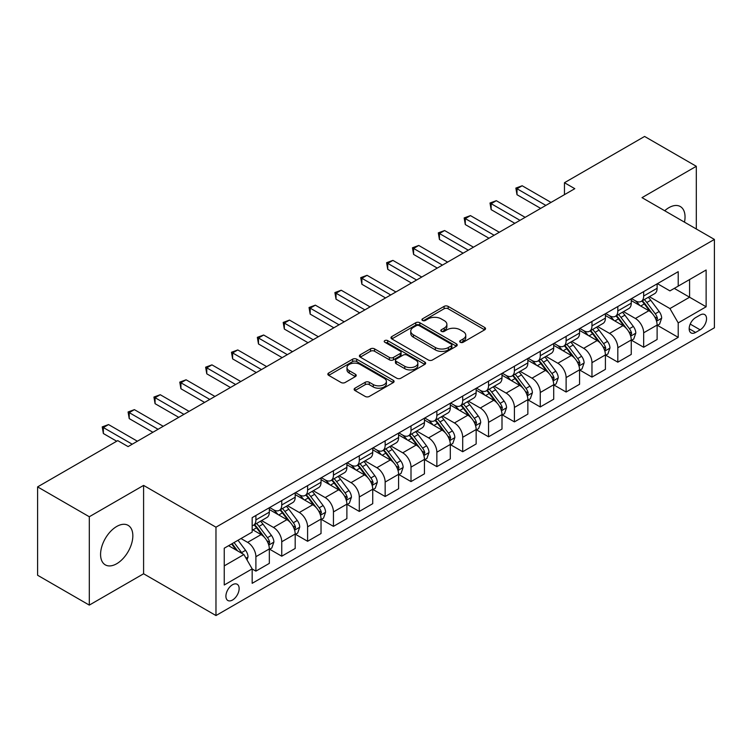 <?xml version="1.0" encoding="UTF-8"?>
<svg xmlns="http://www.w3.org/2000/svg" width="752" height="752" viewBox="0 0 752 752"><rect width="100%" height="100%" fill="white"/><g stroke="black" fill="none" stroke-linecap="round" stroke-linejoin="round"><path stroke-width="1.13" d="M460.28 342.273A2.012 1.156 0 0 0 463.129 342.273L484.692 329.818A2.867 1.654 0 0 0 485.538 328.652A2.867 1.654 0 0 0 484.692 327.477L448.154 306.384A2.867 1.654 0 0 0 444.094 306.384L422.521 318.829A2.012 1.156 0 0 0 421.938 319.656A2.012 1.156 0 0 0 422.521 320.474A2.012 1.156 0 0 0 425.369 320.474L428.161 318.857A9.184 5.302 0 0 1 441.151 318.857L444.197 320.615A9.184 5.302 0 0 1 446.885 324.366A9.184 5.302 0 0 1 444.197 328.116L441.405 329.733A2.012 1.156 0 0 0 440.813 330.551A2.012 1.156 0 0 0 441.405 331.369A2.012 1.156 0 0 0 444.244 331.369L447.036 329.761A9.184 5.302 0 0 1 460.027 329.761L463.072 331.519A9.184 5.302 0 0 1 465.77 335.27A9.184 5.302 0 0 1 463.072 339.02L460.28 340.628A2.012 1.156 0 0 0 459.698 341.455A2.012 1.156 0 0 0 460.28 342.273L460.28 340.628M116.71 563.727A22.814 13.169 120 0 0 131.609 543.63A22.814 13.169 120 0 0 128.113 525.347A22.814 13.169 120 0 0 116.71 526.475A22.814 13.169 120 0 0 101.802 546.582A22.814 13.169 120 0 0 105.299 564.865A22.814 13.169 120 0 0 116.71 563.727M684.48 222.16A22.814 13.169 120 0 0 680.306 206.537A22.814 13.169 120 0 0 668.904 207.674A22.814 13.169 120 0 0 664.702 210.739M232.518 600.03A9.362 5.405 120 0 0 238.638 591.786A9.362 5.405 120 0 0 237.2 584.285A9.362 5.405 120 0 0 232.518 584.746A9.362 5.405 120 0 0 226.408 592.999A9.362 5.405 120 0 0 227.847 600.491A9.362 5.405 120 0 0 232.518 600.03M354.972 388.182A2.867 1.654 0 0 0 354.136 389.357A2.867 1.654 0 0 0 354.972 390.532L365.228 396.445A2.867 1.654 0 0 0 369.288 396.445L393.24 382.618A2.867 1.654 0 0 0 394.086 381.452A2.867 1.654 0 0 0 393.24 380.277L356.702 359.183A2.867 1.654 0 0 0 352.641 359.183L328.69 373.011A2.867 1.654 0 0 0 327.844 374.176A2.867 1.654 0 0 0 328.69 375.351L341.07 382.505A2.867 1.654 0 0 0 345.13 382.505L355.386 376.583A2.867 1.654 0 0 0 356.222 375.408A2.867 1.654 0 0 0 355.386 374.242L349.238 370.698A7.68 4.437 0 0 1 346.992 367.559A7.68 4.437 0 0 1 351.729 363.46A7.68 4.437 0 0 1 360.105 364.429L384.159 378.312A7.68 4.437 0 0 1 386.406 381.452A7.68 4.437 0 0 1 381.668 385.541A7.68 4.437 0 0 1 373.293 384.582L369.288 382.27A2.867 1.654 0 0 0 365.228 382.27L354.972 388.182L354.972 390.532M143.594 485.407L89.3 516.746L37.6 486.892L37.6 575.252L89.3 605.106L143.594 573.767L215.974 615.55L215.974 527.19L143.594 485.407L143.594 573.767M696.305 228.984L696.305 166.295L642.011 197.644L714.4 239.427L215.974 527.19M696.305 166.295L644.596 136.45L564.461 182.717L564.461 194.655M37.6 486.892L117.744 440.625L128.084 446.594L574.801 188.686L564.461 182.717M428.358 360.001A2.867 1.654 0 0 0 432.419 360.001L456.379 346.174A2.867 1.654 0 0 0 457.216 344.999A2.867 1.654 0 0 0 456.379 343.824L419.832 322.73A2.867 1.654 0 0 0 415.771 322.73L391.82 336.558A2.867 1.654 0 0 0 390.984 337.733A2.867 1.654 0 0 0 391.82 338.908L428.358 360.001M385.616 342.705A2.012 1.156 0 0 1 387.656 342.987L387.656 340.6L424.805 362.05A2.867 1.654 0 0 1 425.651 363.225A2.867 1.654 0 0 1 424.805 364.391L400.854 378.228A2.867 1.654 0 0 1 396.793 378.228L360.255 357.125L360.255 354.784A2.867 1.654 0 0 0 359.409 355.959A2.867 1.654 0 0 0 360.255 357.125M360.255 354.784L370.501 348.862A2.867 1.654 0 0 1 374.562 348.862L389.386 357.426A2.867 1.654 0 0 0 393.446 357.426L400.243 353.496A2.867 1.654 0 0 0 401.089 352.321A2.867 1.654 0 0 0 400.243 351.146L384.817 342.245A2.012 1.156 0 0 1 384.225 341.427A2.012 1.156 0 0 1 385.466 340.355A2.012 1.156 0 0 1 387.656 340.6M700.131 315.013L695.581 317.645A9.071 5.236 120 0 0 689.659 325.635A9.071 5.236 120 0 0 691.05 332.901A9.071 5.236 120 0 0 695.581 332.45L700.131 329.818A9.071 5.236 120 0 0 706.053 321.828A9.071 5.236 120 0 0 704.662 314.562A9.071 5.236 120 0 0 700.131 315.013M215.974 615.55L714.4 327.787L714.4 239.427M657.427 283.673L669.938 290.892L678.21 286.117L678.21 271.669L252.174 517.639L252.174 532.087L224.246 548.208L224.246 584.99L252.174 568.869L252.174 583.317L678.21 337.347L678.21 322.899L669.938 308.564L649.371 296.692M678.21 286.117L706.128 269.996L706.128 306.778L678.21 322.899M89.3 516.746L89.3 605.106M674.281 288.392L689.584 297.228L689.584 279.556L706.128 269.996M669.938 308.564L689.584 297.228L706.128 306.778M224.246 565.88L243.902 554.534L228.589 545.698M252.174 568.982L255.896 571.135L255.896 556.687A11.703 6.759 -120 0 0 247.624 542.361L240.997 538.535M255.896 571.135L269.338 563.37L269.338 548.922A11.703 6.759 -120 0 0 261.066 534.597L252.174 529.464M269.648 549.223L281.746 556.207L281.746 541.76A11.703 6.759 -120 0 0 273.474 527.434L261.593 520.572M281.746 556.207L295.188 548.452L295.188 534.005A11.703 6.759 -120 0 0 286.916 519.67L269.338 509.527M295.498 534.296L307.596 541.28L307.596 526.832A11.703 6.759 -120 0 0 299.324 512.507L287.443 505.654M307.596 541.28L321.038 533.525L321.038 519.077A11.703 6.759 -120 0 0 312.766 504.742L295.188 494.6M321.348 519.378L333.446 526.362L333.446 511.915A11.703 6.759 -120 0 0 325.174 497.58L313.302 490.727M333.446 526.362L346.888 518.598L346.888 504.15A11.703 6.759 -120 0 0 338.616 489.825L321.038 479.673M347.198 504.451L359.296 511.435L359.296 496.987A11.703 6.759 -120 0 0 351.024 482.652L339.152 475.8M359.296 511.435L372.738 503.671L372.738 489.223A11.703 6.759 -120 0 0 364.466 474.897L346.888 464.745M373.048 489.524L385.156 496.508L385.156 482.06A11.703 6.759 -120 0 0 376.884 467.735L365.002 460.873M385.156 496.508L398.598 488.744L398.598 474.296A11.703 6.759 -120 0 0 390.326 459.97L372.738 449.818M398.908 474.597L411.006 481.581L411.006 467.133A11.703 6.759 -120 0 0 402.734 452.807L390.852 445.945M411.006 481.581L424.448 473.826L424.448 459.378A11.703 6.759 -120 0 0 416.176 445.043L398.598 434.9M424.758 459.669L436.856 466.654L436.856 452.206A11.703 6.759 -120 0 0 428.584 437.88L416.702 431.028M436.856 466.654L450.298 458.899L450.298 444.451A11.703 6.759 -120 0 0 442.026 430.116L424.448 419.973M450.608 444.742L462.706 451.736L462.706 437.288A11.703 6.759 -120 0 0 454.434 422.953L442.552 416.1M462.706 451.736L476.148 443.971L476.148 429.524A11.703 6.759 -120 0 0 467.876 415.198L450.298 405.046M476.458 429.824L488.556 436.809L488.556 422.361A11.703 6.759 -120 0 0 480.284 408.026L468.411 401.173M488.556 436.809L501.998 429.044L501.998 414.596A11.703 6.759 -120 0 0 493.726 400.271L476.148 390.119M502.308 414.897L514.415 421.881L514.415 407.434A11.703 6.759 -120 0 0 506.134 393.108L494.261 386.246M514.415 421.881L527.857 414.117L527.857 399.669A11.703 6.759 -120 0 0 519.585 385.344L501.998 375.192M528.167 399.97L540.265 406.954L540.265 392.506A11.703 6.759 -120 0 0 531.993 378.181L520.111 371.319M540.265 406.954L553.707 399.199L553.707 384.742A11.703 6.759 -120 0 0 545.435 370.416L527.857 360.264M554.017 385.043L566.115 392.027L566.115 377.579A11.703 6.759 -120 0 0 557.843 363.254L545.961 356.392M566.115 392.027L579.557 384.272L579.557 369.824A11.703 6.759 -120 0 0 571.285 355.489L553.707 345.347M579.867 370.116L591.965 377.109L591.965 362.661A11.703 6.759 -120 0 0 583.693 348.326L571.811 341.474M591.965 377.109L605.407 369.345L605.407 354.897A11.703 6.759 -120 0 0 597.135 340.571L579.557 330.419M605.717 355.198L617.815 362.182L617.815 347.734A11.703 6.759 -120 0 0 609.543 333.399L597.671 326.547M617.815 362.182L631.257 354.418L631.257 339.97A11.703 6.759 -120 0 0 622.985 325.644L605.407 315.492M631.567 340.271L643.665 347.255L643.665 332.807A11.703 6.759 -120 0 0 635.393 318.481L623.521 311.619M643.665 347.255L657.116 339.49L657.116 325.043A11.703 6.759 -120 0 0 648.844 310.717L631.257 300.565M631.567 298.6L635.393 300.809A11.703 6.759 -120 0 0 641.249 301.383A11.703 6.759 -120 0 0 643.665 296.025L643.665 291.607M605.717 313.518L609.543 315.727A11.703 6.759 -120 0 0 615.399 316.31A11.703 6.759 -120 0 0 617.815 310.952L617.815 306.534M579.867 328.445L583.693 330.654A11.703 6.759 -120 0 0 589.54 331.237A11.703 6.759 -120 0 0 591.965 325.879L591.965 321.461M554.017 343.373L557.843 345.582A11.703 6.759 -120 0 0 563.69 346.164A11.703 6.759 -120 0 0 566.115 340.806L566.115 336.388M528.167 358.3L531.993 360.509A11.703 6.759 -120 0 0 537.84 361.082A11.703 6.759 -120 0 0 540.265 355.734L540.265 351.316M502.308 373.227L506.134 375.436A11.703 6.759 -120 0 0 511.99 376.009A11.703 6.759 -120 0 0 514.415 370.661L514.415 366.243M476.458 388.145L480.284 390.354A11.703 6.759 -120 0 0 486.14 390.937A11.703 6.759 -120 0 0 488.556 385.579L488.556 381.161M450.608 403.072L454.434 405.281A11.703 6.759 -120 0 0 460.28 405.864A11.703 6.759 -120 0 0 462.706 400.506L462.706 396.088M424.758 417.999L428.584 420.208A11.703 6.759 -120 0 0 434.43 420.791A11.703 6.759 -120 0 0 436.856 415.433L436.856 411.015M398.908 432.926L402.734 435.135A11.703 6.759 -120 0 0 408.58 435.718A11.703 6.759 -120 0 0 411.006 430.36L411.006 425.942M373.048 447.854L376.884 450.063A11.703 6.759 -120 0 0 382.73 450.636A11.703 6.759 -120 0 0 385.156 445.287L385.156 440.869M347.198 462.771L351.024 464.98A11.703 6.759 -120 0 0 356.88 465.563A11.703 6.759 -120 0 0 359.296 460.205L359.296 455.787M321.348 477.699L325.174 479.908A11.703 6.759 -120 0 0 331.021 480.49A11.703 6.759 -120 0 0 333.446 475.132L333.446 470.714M295.498 492.626L299.324 494.835A11.703 6.759 -120 0 0 305.171 495.418A11.703 6.759 -120 0 0 307.596 490.06L307.596 485.642M269.648 507.553L273.474 509.762A11.703 6.759 -120 0 0 279.321 510.345A11.703 6.759 -120 0 0 281.746 504.987L281.746 500.569M657.427 325.343L678.21 337.347M641.249 301.383L654.691 293.628A11.703 6.759 -120 0 0 657.116 288.27L657.116 283.852M615.399 316.31L628.841 308.546A11.703 6.759 -120 0 0 631.257 303.197L631.257 298.779M589.54 331.237L602.982 323.473A11.703 6.759 -120 0 0 605.407 318.115L605.407 313.697M563.69 346.164L577.132 338.4A11.703 6.759 -120 0 0 579.557 333.042L579.557 328.624M537.84 361.082L551.282 353.327A11.703 6.759 -120 0 0 553.707 347.969L553.707 343.551M511.99 376.009L525.432 368.254A11.703 6.759 -120 0 0 527.857 362.896L527.857 358.478M486.14 390.937L499.582 383.172A11.703 6.759 -120 0 0 501.998 377.824L501.998 373.406M460.28 405.864L473.722 398.099A11.703 6.759 -120 0 0 476.148 392.741L476.148 388.323M434.43 420.791L447.872 413.027A11.703 6.759 -120 0 0 450.298 407.669L450.298 403.251M408.58 435.718L422.022 427.954A11.703 6.759 -120 0 0 424.448 422.596L424.448 418.178M382.73 450.636L396.172 442.881A11.703 6.759 -120 0 0 398.598 437.523L398.598 433.105M356.88 465.563L370.322 457.799A11.703 6.759 -120 0 0 372.738 452.45L372.738 448.032M331.021 480.49L344.472 472.726A11.703 6.759 -120 0 0 346.888 467.377L346.888 462.959M305.171 495.418L318.613 487.653A11.703 6.759 -120 0 0 321.038 482.295L321.038 477.877M279.321 510.345L292.763 502.58A11.703 6.759 -120 0 0 295.188 497.222L295.188 492.804M252.174 525.742A11.703 6.759 -120 0 0 253.471 525.263L266.913 517.508A11.703 6.759 -120 0 0 269.338 512.15L269.338 507.732M253.471 525.263A11.703 6.759 -120 0 0 255.896 519.914L255.896 515.496M243.902 554.534L252.174 568.869M461.089 342.555L463.072 341.408A9.184 5.302 0 0 0 465.77 337.657L465.77 335.27M446.885 324.366L446.885 326.763A9.184 5.302 0 0 1 444.197 330.513L442.204 331.66M484.655 329.846L448.154 308.771A2.867 1.654 0 0 0 444.094 308.771L423.329 320.756M456.342 346.193L419.832 325.118A2.867 1.654 0 0 0 415.771 325.118L391.858 338.926L391.82 336.558M451.303 345.817A2.012 1.156 0 0 0 451.886 344.999A2.012 1.156 0 0 0 451.303 344.181L419.231 325.663A2.012 1.156 0 0 0 416.382 325.663L413.44 327.355A9.184 5.302 0 0 0 410.752 331.106A9.184 5.302 0 0 0 413.44 334.856L435.361 347.518A9.184 5.302 0 0 0 448.361 347.518L451.303 345.817L451.303 348.204A2.012 1.156 0 0 0 451.886 347.386L451.886 344.999M410.752 331.106L410.752 333.493A9.184 5.302 0 0 0 413.44 337.244L413.44 334.856M451.303 348.204L448.361 349.906A9.184 5.302 0 0 1 435.361 349.906L413.44 337.244M360.293 357.153L370.501 351.25L370.501 348.862M401.089 352.321L401.089 354.709A2.867 1.654 0 0 1 400.243 355.884L393.446 359.813A2.867 1.654 0 0 1 389.386 359.813L374.562 351.25A2.867 1.654 0 0 0 370.501 351.25M387.656 342.987L424.767 364.419M404.764 366.299A7.68 4.437 0 0 0 413.13 367.258A7.68 4.437 0 0 0 417.868 363.16A7.68 4.437 0 0 0 415.621 360.029L407.152 355.132A2.867 1.654 0 0 0 403.091 355.132L396.285 359.061A2.867 1.654 0 0 0 395.449 360.236A2.867 1.654 0 0 0 396.285 361.402L404.764 366.299L404.764 368.687A7.68 4.437 0 0 0 413.13 369.646A7.68 4.437 0 0 0 417.868 365.557L417.868 363.16M395.449 360.236L395.449 362.624A2.867 1.654 0 0 0 396.285 363.799L396.285 361.402M404.764 368.687L396.285 363.799M386.406 381.452L386.406 383.84A7.68 4.437 0 0 1 381.668 387.929A7.68 4.437 0 0 1 373.293 386.97L369.288 384.657A2.867 1.654 0 0 0 365.228 384.657L355.01 390.551M346.992 367.559L346.992 369.946A7.68 4.437 0 0 0 349.238 373.086L349.238 370.698M355.348 376.602L349.238 373.086M393.202 382.646L356.702 361.571A2.867 1.654 0 0 0 352.641 361.571L328.727 375.38M657.116 325.522L659.598 324.093L661.666 318.115A7.755 4.474 -120 0 0 659.184 311.516L650.734 300.236A22.372 12.916 -120 0 0 648.299 297.313M639.896 305.547A22.372 12.916 -120 0 0 635.308 300.753M656.402 320.775L657.474 318.453A7.755 4.474 -120 0 0 655.255 313.791L646.805 302.511A22.372 12.916 -120 0 0 644.37 299.587M642.283 300.781A18.574 10.725 60 0 1 645.329 304.25L652.482 313.8M641.888 301.016A22.372 12.916 60 0 1 644.323 303.94L649.944 311.441M545.849 205.399L517 188.743L522.17 185.763L551.019 202.42M540.679 208.389L517 194.712L517 188.743L515.863 188.085L522.17 185.763M517 194.712L515.863 188.085M631.257 340.449L633.739 339.011L635.807 333.042A7.755 4.474 -120 0 0 633.334 326.443L624.884 315.163A22.372 12.916 -120 0 0 622.44 312.24M614.036 320.474A22.372 12.916 -120 0 0 609.458 315.68M630.552 335.702L631.624 333.371A7.755 4.474 -120 0 0 629.405 328.709L620.955 317.429A22.372 12.916 -120 0 0 618.511 314.505M616.433 315.708A18.574 10.725 60 0 1 619.479 319.177L626.632 328.727M616.029 315.943A22.372 12.916 60 0 1 618.473 318.867L624.094 326.368M605.407 355.376L607.889 353.938L609.957 347.969A7.755 4.474 -120 0 0 607.484 341.37L599.034 330.09A22.372 12.916 -120 0 0 596.59 327.167M588.186 335.401A22.372 12.916 -120 0 0 583.608 330.607M604.702 350.629L605.774 348.298A7.755 4.474 -120 0 0 603.555 343.636L595.105 332.356A22.372 12.916 -120 0 0 592.661 329.432M590.583 330.636A18.574 10.725 60 0 1 593.629 334.104L600.782 343.645M590.179 330.871A22.372 12.916 60 0 1 592.623 333.794L598.244 341.295M579.557 370.294L582.039 368.865L584.107 362.896A7.755 4.474 -120 0 0 581.634 356.298L573.184 345.018A22.372 12.916 -120 0 0 570.74 342.094M562.336 350.329A22.372 12.916 -120 0 0 557.758 345.535M578.852 365.547L579.924 363.225A7.755 4.474 -120 0 0 577.705 358.563L569.255 347.283A22.372 12.916 -120 0 0 566.811 344.36M564.733 345.563A18.574 10.725 60 0 1 567.779 349.031L574.932 358.572M564.329 345.788A22.372 12.916 60 0 1 566.773 348.712L572.385 356.213M519.999 220.327L491.141 203.67L496.311 200.69L525.169 217.347M514.829 223.316L491.141 209.639L491.141 203.67L490.003 203.012L496.311 200.69M491.141 209.639L490.003 203.012M494.139 235.254L465.291 218.597L470.461 215.608L499.309 232.265M488.969 238.234L465.291 224.566L465.291 218.597L464.153 217.939L470.461 215.608M465.291 224.566L464.153 217.939M468.289 250.181L439.441 233.524L444.611 230.535L473.459 247.192M463.119 253.161L439.441 239.493L439.441 233.524L438.303 232.866L444.611 230.535M439.441 239.493L438.303 232.866M553.707 385.221L556.189 383.793L558.257 377.824A7.755 4.474 -120 0 0 555.784 371.225L547.334 359.945A22.372 12.916 -120 0 0 544.89 357.012M536.486 365.256A22.372 12.916 -120 0 0 531.908 360.462M553.002 380.474L554.074 378.153A7.755 4.474 -120 0 0 551.855 373.49L543.405 362.21A22.372 12.916 -120 0 0 540.961 359.287M538.874 360.49A18.574 10.725 60 0 1 541.929 363.949L549.073 373.5M538.479 360.716A22.372 12.916 60 0 1 540.923 363.639L546.535 371.14M442.439 265.108L413.591 248.451L418.761 245.462L447.609 262.119M437.269 268.088L413.591 254.42L413.591 248.451L412.453 247.793L418.761 245.462M413.591 254.42L412.453 247.793M527.857 400.149L530.339 398.72L532.407 392.741A7.755 4.474 -120 0 0 529.925 386.143L521.474 374.863A22.372 12.916 -120 0 0 519.04 371.939M510.636 380.174A22.372 12.916 -120 0 0 506.049 375.38M527.143 395.402L528.214 393.08A7.755 4.474 -120 0 0 525.996 388.417L517.545 377.137A22.372 12.916 -120 0 0 515.111 374.214M513.024 375.417A18.574 10.725 60 0 1 516.079 378.876L523.223 388.427M512.629 375.643A22.372 12.916 60 0 1 515.064 378.566L520.685 386.067M501.998 415.076L504.479 413.638L506.547 407.669A7.755 4.474 -120 0 0 504.075 401.07L495.624 389.79A22.372 12.916 -120 0 0 493.19 386.866M484.777 395.101A22.372 12.916 -120 0 0 480.199 390.307M501.293 410.329L502.364 407.998A7.755 4.474 -120 0 0 500.146 403.345L491.695 392.055A22.372 12.916 -120 0 0 489.261 389.132M487.174 390.335A18.574 10.725 60 0 1 490.219 393.804L497.373 403.354M486.77 390.57A22.372 12.916 60 0 1 489.214 393.493L494.835 400.995M476.148 430.003L478.629 428.565L480.697 422.596A7.755 4.474 -120 0 0 478.225 415.997L469.774 404.717A22.372 12.916 -120 0 0 467.33 401.794M458.927 410.028A22.372 12.916 -120 0 0 454.349 405.234M475.443 425.256L476.514 422.925A7.755 4.474 -120 0 0 474.296 418.262L465.845 406.982A22.372 12.916 -120 0 0 463.401 404.059M461.324 405.262A18.574 10.725 60 0 1 464.369 408.731L471.523 418.272M460.92 405.497A22.372 12.916 60 0 1 463.364 408.421L468.985 415.922M450.298 444.93L452.779 443.492L454.847 437.523A7.755 4.474 -120 0 0 452.375 430.924L443.924 419.644A22.372 12.916 -120 0 0 441.48 416.721M433.077 424.955A22.372 12.916 -120 0 0 428.499 420.161M449.593 440.183L450.664 437.852A7.755 4.474 -120 0 0 448.446 433.19L439.995 421.91A22.372 12.916 -120 0 0 437.551 418.986M435.474 420.189A18.574 10.725 60 0 1 438.519 423.658L445.673 433.199M435.07 420.415A22.372 12.916 60 0 1 437.514 423.348L443.125 430.84M424.448 459.848L426.929 458.419L428.997 452.45A7.755 4.474 -120 0 0 426.525 445.851L418.074 434.571A22.372 12.916 -120 0 0 415.63 431.648M407.227 439.882A22.372 12.916 -120 0 0 402.649 435.088M423.743 455.101L424.814 452.779A7.755 4.474 -120 0 0 422.596 448.117L414.145 436.837A22.372 12.916 -120 0 0 411.701 433.913M409.614 435.117A18.574 10.725 60 0 1 412.669 438.576L419.823 448.126M409.22 435.342A22.372 12.916 60 0 1 411.664 438.266L417.275 445.767M416.589 280.026L387.741 263.369L392.911 260.389L421.759 277.046M411.419 283.015L387.741 269.338L387.741 263.369L386.603 262.711L392.911 260.389M387.741 269.338L386.603 262.711M390.739 294.953L361.881 278.296L367.051 275.317L395.909 291.973M385.569 297.942L361.881 284.265L361.881 278.296L360.744 277.638L367.051 275.317M361.881 284.265L360.744 277.638M364.88 309.88L336.031 293.224L341.201 290.234L370.05 306.891M359.71 312.87L336.031 299.193L336.031 293.224L334.894 292.566L341.201 290.234M336.031 299.193L334.894 292.566M339.03 324.808L310.181 308.151L315.351 305.162L344.2 321.818M333.86 327.787L310.181 314.12L310.181 308.151L309.044 307.493L315.351 305.162M310.181 314.12L309.044 307.493M313.18 339.735L284.331 323.078L289.501 320.089L318.35 336.746M308.01 342.715L284.331 329.047L284.331 323.078L283.194 322.42L289.501 320.089M284.331 329.047L283.194 322.42M398.598 474.775L401.079 473.346L403.147 467.377A7.755 4.474 -120 0 0 400.666 460.769L392.224 449.489A22.372 12.916 -120 0 0 389.78 446.566M381.377 454.8A22.372 12.916 -120 0 0 376.79 450.006M397.893 470.028L398.955 467.706A7.755 4.474 -120 0 0 396.736 463.044L388.286 451.764A22.372 12.916 -120 0 0 385.851 448.841M383.764 450.044A18.574 10.725 60 0 1 386.819 453.503L393.963 463.053M383.37 450.269A22.372 12.916 60 0 1 385.804 453.193L391.425 460.694M287.33 354.653L258.481 337.996L263.651 335.016L292.5 351.673M282.16 357.642L258.481 343.974L258.481 337.996L257.344 337.347L263.651 335.016M258.481 343.974L257.344 337.347M372.738 489.702L375.22 488.274L377.288 482.295A7.755 4.474 -120 0 0 374.816 475.696L366.365 464.416A22.372 12.916 -120 0 0 363.93 461.493M355.527 469.727A22.372 12.916 -120 0 0 350.94 464.933M372.033 484.955L373.105 482.634A7.755 4.474 -120 0 0 370.886 477.971L362.436 466.691A22.372 12.916 -120 0 0 360.001 463.758M357.914 464.962A18.574 10.725 60 0 1 360.96 468.43L368.113 477.981M357.52 465.197A22.372 12.916 60 0 1 359.954 468.12L365.575 475.621M261.48 369.58L232.622 352.923L237.792 349.943L266.65 366.6M256.31 372.569L232.622 358.892L232.622 352.923L231.484 352.265L237.792 349.943M232.622 358.892L231.484 352.265M346.888 504.63L349.37 503.191L351.438 497.222A7.755 4.474 -120 0 0 348.966 490.624L340.515 479.344A22.372 12.916 -120 0 0 338.071 476.42M329.667 484.655A22.372 12.916 -120 0 0 325.09 479.861M346.183 499.883L347.255 497.551A7.755 4.474 -120 0 0 345.036 492.889L336.586 481.609A22.372 12.916 -120 0 0 334.142 478.686M332.064 479.889A18.574 10.725 60 0 1 335.11 483.357L342.263 492.898M331.66 480.124A22.372 12.916 60 0 1 334.104 483.047L339.725 490.548M235.62 384.507L206.772 367.85L211.942 364.861L240.79 381.518M230.45 387.496L206.772 373.819L206.772 367.85L205.634 367.192L211.942 364.861M206.772 373.819L205.634 367.192M321.038 519.557L323.52 518.119L325.588 512.15A7.755 4.474 -120 0 0 323.116 505.551L314.665 494.271A22.372 12.916 -120 0 0 312.221 491.347M303.817 499.582A22.372 12.916 -120 0 0 299.24 494.788M320.333 514.81L321.405 512.479A7.755 4.474 -120 0 0 319.186 507.816L310.736 496.536A22.372 12.916 -120 0 0 308.292 493.613M306.214 494.816A18.574 10.725 60 0 1 309.26 498.285L316.413 507.826M305.81 495.051A22.372 12.916 60 0 1 308.254 497.974L313.875 505.466M209.77 399.434L180.922 382.777L186.092 379.788L214.94 396.445M204.6 402.414L180.922 388.746L180.922 382.777L179.784 382.119L186.092 379.788M180.922 388.746L179.784 382.119M295.188 534.475L297.67 533.046L299.738 527.077A7.755 4.474 -120 0 0 297.266 520.478L288.815 509.198A22.372 12.916 -120 0 0 286.371 506.275M277.967 514.509A22.372 12.916 -120 0 0 273.39 509.715M294.483 529.728L295.555 527.406A7.755 4.474 -120 0 0 293.336 522.743L284.886 511.463A22.372 12.916 -120 0 0 282.442 508.54M280.355 509.743A18.574 10.725 60 0 1 283.41 513.212L290.563 522.753M279.96 509.969A22.372 12.916 60 0 1 282.404 512.892L288.016 520.393M183.92 414.361L155.072 397.705L160.242 394.715L189.09 411.372M178.75 417.341L155.072 403.674L155.072 397.705L153.934 397.047L160.242 394.715M155.072 403.674L153.934 397.047M269.338 549.402L271.82 547.973L273.888 542.004A7.755 4.474 -120 0 0 271.416 535.396L262.965 524.116A22.372 12.916 -120 0 0 260.521 521.192M268.633 544.655L269.705 542.333A7.755 4.474 -120 0 0 267.477 537.671L259.036 526.391A22.372 12.916 -120 0 0 256.592 523.467M254.505 524.67A18.574 10.725 60 0 1 257.56 528.13L264.704 537.68M254.11 524.896A22.372 12.916 60 0 1 256.554 527.819L262.166 535.321M158.07 429.279L129.222 412.622L134.392 409.643L163.24 426.299M152.9 432.268L129.222 418.601L129.222 412.622L128.084 411.974L134.392 409.643M129.222 418.601L128.084 411.974M247.004 559.911L248.028 556.922A7.755 4.474 -120 0 0 245.556 550.323L238.017 540.256M242.332 553.632A7.755 4.474 -120 0 0 241.627 552.598L234.088 542.53M232.152 543.649L237.566 550.887M231.607 543.959L236.203 550.097M132.22 444.206L103.362 427.55L108.542 424.57L137.39 441.227M116.71 441.227L103.362 433.519L103.362 427.55L102.225 426.892L108.542 424.57M103.362 433.519L102.225 426.892M247.624 542.361L261.066 534.597M273.474 527.434L286.916 519.67M299.324 512.507L312.766 504.742M325.174 497.58L338.616 489.825M351.024 482.652L364.466 474.897M376.884 467.735L390.326 459.97M402.734 452.807L416.176 445.043M428.584 437.88L442.026 430.116M454.434 422.953L467.876 415.198M480.284 408.026L493.726 400.271M506.134 393.108L519.585 385.344M531.993 378.181L545.435 370.416M557.843 363.254L571.285 355.489M583.693 348.326L597.135 340.571M609.543 333.399L622.985 325.644M635.393 318.481L648.844 310.717M643.665 296.025L657.116 288.27M643.665 332.807L657.116 325.043M617.815 347.734L631.257 339.97M617.815 310.952L631.257 303.197M591.965 362.661L605.407 354.897M591.965 325.879L605.407 318.115M566.115 377.579L579.557 369.824M566.115 340.806L579.557 333.042M540.265 392.506L553.707 384.742M540.265 355.734L553.707 347.969M514.415 407.434L527.857 399.669M514.415 370.661L527.857 362.896M488.556 422.361L501.998 414.596M488.556 385.579L501.998 377.824M462.706 437.288L476.148 429.524M462.706 400.506L476.148 392.741M436.856 452.206L450.298 444.451M436.856 415.433L450.298 407.669M411.006 467.133L424.448 459.378M411.006 430.36L424.448 422.596M385.156 482.06L398.598 474.296M385.156 445.287L398.598 437.523M359.296 496.987L372.738 489.223M359.296 460.205L372.738 452.45M333.446 511.915L346.888 504.15M333.446 475.132L346.888 467.377M307.596 526.832L321.038 519.077M307.596 490.06L321.038 482.295M281.746 541.76L295.188 534.005M281.746 504.987L295.188 497.222M255.896 556.687L269.338 548.922M255.896 519.914L269.338 512.15M690.214 324.093L700.131 329.818M689.17 328.746L695.581 332.45M463.072 341.408L463.072 339.02M441.405 331.369L441.405 329.733M444.197 330.513L444.197 328.116M422.521 320.474L422.521 318.829M444.094 308.771L444.094 306.384M448.154 308.771L448.154 306.384M484.692 329.818L484.692 327.477M415.771 325.118L415.771 322.73M419.832 325.118L419.832 322.73M456.379 346.174L456.379 343.824M435.361 349.906L435.361 347.518M448.361 349.906L448.361 347.518M374.562 351.25L374.562 348.862M389.386 359.813L389.386 357.426M393.446 359.813L393.446 357.426M400.243 355.884L400.243 353.496M424.805 364.391L424.805 362.05M365.228 384.657L365.228 382.27M369.288 384.657L369.288 382.27M373.293 386.97L373.293 384.582M355.386 376.583L355.386 374.242M328.69 375.351L328.69 373.011M352.641 361.571L352.641 359.183M356.702 361.571L356.702 359.183M393.24 382.618L393.24 380.277M656.534 321.198L661.61 318.265M646.805 302.511L650.734 300.236M640.713 306.026L644.323 303.94M655.255 313.791L659.184 311.516M654.644 316.818L657.474 318.453M630.684 336.125L635.76 333.192M620.955 317.429L624.884 315.163M614.863 320.954L618.473 318.867M629.405 328.709L633.334 326.443M628.794 331.735L631.624 333.371M604.834 351.052L609.91 348.12M595.105 332.356L599.034 330.09M589.013 335.881L592.623 333.794M603.555 343.636L607.484 341.37M602.944 346.663L605.774 348.298M578.974 365.98L584.06 363.047M569.255 347.283L573.184 345.018M563.163 350.799L566.773 348.712M577.705 358.563L581.634 356.298M577.085 361.59L579.924 363.225M553.124 380.897L558.2 377.974M543.405 362.21L547.334 359.945M537.304 365.726L540.923 363.639M551.855 373.49L555.784 371.225M551.235 376.517L554.074 378.153M527.274 395.825L532.35 392.892M517.545 377.137L521.474 374.863M511.454 380.653L515.064 378.566M525.996 388.417L529.925 386.143M525.385 391.444L528.214 393.08M501.424 410.752L506.5 407.819M491.695 392.055L495.624 389.79M485.604 395.58L489.214 393.493M500.146 403.345L504.075 401.07M499.535 406.362L502.364 407.998M475.574 425.679L480.65 422.746M465.845 406.982L469.774 404.717M459.754 410.507L463.364 408.421M474.296 418.262L478.225 415.997M473.685 421.289L476.514 422.925M449.715 440.606L454.8 437.673M439.995 421.91L443.924 419.644M433.904 425.425L437.514 423.348M448.446 433.19L452.375 430.924M447.835 436.216L450.664 437.852M423.865 455.533L428.941 452.601M414.145 436.837L418.074 434.571M408.045 440.352L411.664 438.266M422.596 448.117L426.525 445.851M421.975 451.144L424.814 452.779M398.015 470.451L403.091 467.518M388.286 451.764L392.224 449.489M382.195 455.28L385.804 453.193M396.736 463.044L400.666 460.769M396.125 466.071L398.955 467.706M372.165 485.378L377.241 482.446M362.436 466.691L366.365 464.416M356.345 470.207L359.954 468.12M370.886 477.971L374.816 475.696M370.275 480.998L373.105 482.634M346.315 500.306L351.391 497.373M336.586 481.609L340.515 479.344M330.495 485.134L334.104 483.047M345.036 492.889L348.966 490.624M344.425 495.916L347.255 497.551M320.465 515.233L325.541 512.3M310.736 496.536L314.665 494.271M304.645 500.052L308.254 497.974M319.186 507.816L323.116 505.551M318.575 510.843L321.405 512.479M294.605 530.16L299.681 527.227M284.886 511.463L288.815 509.198M278.785 514.979L282.404 512.892M293.336 522.743L297.266 520.478M292.716 525.77L295.555 527.406M268.755 545.078L273.831 542.154M259.036 526.391L262.965 524.116M252.935 529.906L256.554 527.819M267.477 537.671L271.416 535.396M266.866 540.697L269.705 542.333M246.017 558.21L247.981 557.072M241.627 552.598L245.556 550.323"/></g></svg>
